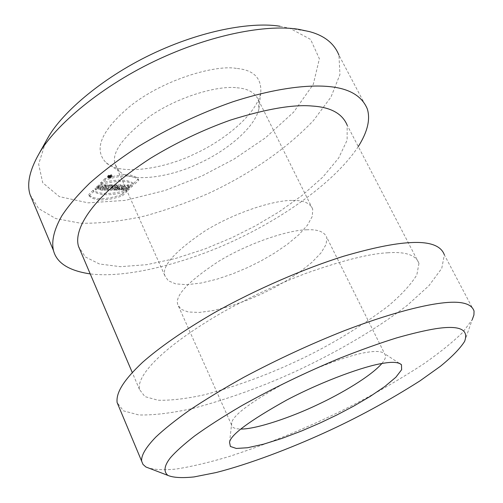 <?xml version="1.0" encoding="UTF-8"?>
<svg xmlns="http://www.w3.org/2000/svg" width="503" height="503" viewBox="0 0 503 503"><rect width="100%" height="100%" fill="white"/><g stroke="black" fill="none" stroke-linecap="round" stroke-linejoin="round"><path stroke-width="0.38" stroke-dasharray="2.52 1.89" d="M110.245 176.993L110.735 176.71L110.163 175.421L109.868 175.704L110.446 176.993L109.585 175.654L110.163 175.421M292.507 200.458C303.378 200.169 310.112 203.055 312.715 209.135L312.294 216.378L307.415 225.243L298.656 234.895L287.175 244.452L274.311 253.216L261.252 260.787L247.847 267.464L232.788 273.814L216.78 279.234L200.986 283.051L186.839 284.685L175.666 283.874L168.304 280.768L164.934 275.858C161.369 266.433 174.679 251.487 204.872 231.034C236.844 211.291 275.933 199.873 292.507 200.458M236.976 87.786C248.01 88.547 255.197 92.684 258.542 100.21L258.894 109.013C254.311 129.152 223.879 152.145 199.509 163.129C172.221 176.716 132.289 183.18 119.978 171.737L115.344 164.871C110.761 153.182 122.719 136.671 151.214 115.338C181.57 95.042 220.037 85.403 236.976 87.786M236.316 68.395C215.649 64.598 163.796 79.342 130.34 105.995C98.965 132.415 94.099 150.498 106.234 162.84C120.399 175.824 164.783 168.807 194.931 153.773C221.873 141.626 255.543 116.017 260.724 93.086C261.887 78.147 253.745 69.917 236.316 68.395M127.812 187.632L129.403 187.632L130.943 186.173L132.408 186.179L128.208 190.172L126.737 190.172L128.391 188.6L126.8 188.594L125.146 190.165L123.675 190.165L127.875 186.16L129.353 186.167L127.812 187.632L127.253 186.374L128.787 184.915L129.353 186.167M128.787 184.915L127.316 184.903L123.116 188.914L124.587 188.914L126.24 187.342L127.831 187.349L126.184 188.921L127.649 188.921L131.849 184.928L130.378 184.922L128.843 186.38L129.403 187.632M128.843 186.38L127.253 186.374M127.316 184.903L127.875 186.16M123.675 190.165L123.116 188.914M124.587 188.914L125.146 190.165M126.24 187.342L126.8 188.594M127.831 187.349L128.391 188.6M126.184 188.921L126.737 190.172M127.649 188.921L128.208 190.172M131.849 184.928L132.408 186.179M130.378 184.922L130.943 186.173M122.097 187.386L121.16 187.38L122.902 186.173L122.097 187.386L122.657 188.644L123.468 187.43L121.72 188.638L121.16 187.38M122.902 186.173L123.468 187.43M121.72 188.638L122.657 188.644M123.908 186.141L125.599 186.154L123.147 190.165L121.682 190.165L122.097 189.512L120.443 189.505L119.481 190.159L117.859 190.159L123.908 186.141L123.342 184.884L117.3 188.902L117.859 190.159M117.3 188.902L118.922 188.902L119.884 188.248L121.537 188.254L121.122 188.908L122.587 188.908L125.04 184.89L125.599 186.154M125.04 184.89L123.342 184.884M119.481 190.159L118.922 188.902M119.884 188.248L120.443 189.505M121.537 188.254L122.097 189.512M121.122 188.908L121.682 190.165M122.587 188.908L123.147 190.165M118.545 185.758L117.645 186.626L116.998 186.494L118.545 185.758L119.11 187.022L117.557 187.757L118.205 187.889L119.11 187.022M118.205 187.889L117.645 186.626M116.067 188.462L115.973 187.65L117.702 186.45L121.537 186.135L117.337 190.159L115.841 190.159L117.369 188.694L114.766 190.153L112.949 190.153L116.067 188.462L115.508 187.198L112.389 188.889L112.949 190.153M112.389 188.889L114.206 188.895L116.809 187.43L115.281 188.895L116.778 188.895L120.972 184.871L118.865 184.834L119.425 186.097M118.865 184.834L116.099 185.733L115.294 186.594L115.508 187.198M114.766 190.153L114.206 188.895M116.809 187.43L117.369 188.694M115.281 188.895L115.841 190.159M116.778 188.895L117.337 190.159M120.972 184.871L121.537 186.135M113.408 187.066L112.226 187.059L111.66 185.789L112.848 185.796L113.408 187.066L110.207 190.153L109.648 188.883L111.157 188.889L111.716 190.153L110.207 190.153M112.848 185.796L109.648 188.883M111.157 188.889L114.351 185.802L114.917 187.072L111.716 190.153M114.351 185.802L115.527 185.808L116.086 187.072L114.917 187.072M115.527 185.808L116.52 184.846L117.086 186.116L116.086 187.072M116.52 184.846L112.659 184.827L113.219 186.097L117.086 186.116M112.226 187.059L113.219 186.097M112.659 184.827L111.66 185.789M108.264 190.147L106.755 190.147L106.196 188.876L107.705 188.876L108.264 190.147L112.465 186.091L111.899 184.821L110.39 184.815L110.949 186.085L112.465 186.091M107.705 188.876L111.899 184.821M106.755 190.147L110.949 186.085M110.39 184.815L106.196 188.876M104.982 187.493L104.052 188.342L107.868 186.072L109.811 186.085L105.617 190.147L104.159 190.14L106.567 187.839L102.725 190.14L100.789 190.14L104.982 186.06L106.454 186.066L104.982 187.493L104.423 186.217L105.888 184.79L106.454 186.066M105.888 184.79L104.417 184.783L100.229 188.864L102.166 188.87L106.007 186.569L103.593 188.87L105.058 188.876L109.245 184.808L107.302 184.796L103.492 187.066L104.052 188.342M103.492 187.066L104.423 186.217M104.982 186.06L104.417 184.783M100.229 188.864L100.789 190.14M102.166 188.87L102.725 190.14M106.007 186.569L106.567 187.839M103.593 188.87L104.159 190.14M105.058 188.876L105.617 190.147M109.245 184.808L109.811 186.085M107.302 184.796L107.868 186.072M105.246 186.009L105.812 187.286M97.551 187.902L99.085 187.908L97.815 189.147L100.984 187.298L98.355 187.166L99.418 186.129L102.914 186.644L100.858 189.185L95.482 189.92L97.551 187.902L96.985 186.619L94.922 188.638L95.482 189.92M94.922 188.638L100.298 187.902L102.348 185.362L98.852 184.846L97.796 185.884L100.424 186.022L97.255 187.871L98.525 186.626L99.085 187.908M98.525 186.626L96.985 186.619M98.852 184.846L99.418 186.129M97.796 185.884L98.355 187.166M97.815 189.147L97.255 187.871M89.119 196L93.659 191.555C100.613 195.799 111.691 195.799 126.882 191.561L122.323 195.887C106.039 201.213 94.973 201.25 89.119 196L88.566 194.724C94.419 199.987 105.492 199.961 121.77 194.642L122.323 195.887M121.77 194.642L126.322 190.31C111.132 194.548 100.059 194.535 93.099 190.279L93.659 191.555M93.099 190.279L88.566 194.724M126.322 190.31L126.882 191.561M100.864 184.519L105.498 179.986C122.562 174.604 133.653 174.704 138.759 180.288L134.106 184.702C127.793 180.326 116.709 180.263 100.864 184.519L100.298 183.23C116.143 178.986 127.221 179.055 133.54 183.45L134.106 184.702M133.54 183.45L138.193 179.03C133.075 173.434 121.99 173.321 104.926 178.691L105.498 179.986M104.926 178.691L100.298 183.23M138.193 179.03L138.759 180.288M306.968 229.802C290.508 229.708 251.255 241.61 218.862 261.195C188.216 281.403 174.541 295.915 177.829 304.724L181.049 309.276L188.285 311.998L199.389 312.451L213.511 310.502L229.324 306.453L245.401 300.882L260.56 294.456L274.085 287.76L287.295 280.24L300.348 271.595L312.049 262.233L321.046 252.858L326.164 244.332L326.805 237.46C324.404 231.782 317.789 229.23 306.968 229.802M381.852 363.531C384.638 360.192 385.864 357.514 385.518 355.495L384.688 353.779C381.84 351.301 376.055 350.805 367.335 352.282C352.025 354.319 315.821 366.674 282.384 384.411C249.57 402.947 232.688 415.755 231.745 422.834L231.575 425.004C231.914 427.6 234.995 428.952 240.83 429.059M464.596 341.436L472.242 319.625L462.446 332.69C452.071 342.738 438.899 353.307 422.935 364.398C388.479 386.669 353.791 405.72 318.871 421.545C290.118 434.686 260.126 446.368 228.903 456.592C209.022 462.502 191.31 466.671 175.773 469.104C162.136 470.336 152.176 469.626 145.883 466.979M474.046 311.061L444.344 254.807L441.753 268.382L428.908 285.729L407.619 305.044C372.773 331.905 332.03 354.533 293.934 372.163C261.346 387.008 227.727 399.086 193.077 408.398C171.586 413.139 153.497 415.321 138.803 414.956L123.455 410.844L117.117 402.557M387.712 252.789C405.412 251.481 415.83 254.99 418.968 263.308L416.849 274.877C411.014 284.415 401.432 294.833 388.102 306.145C357.344 329.245 324.944 348.46 290.91 363.795C262.874 376.565 234.021 386.908 204.344 394.805C185.965 398.804 170.517 400.608 157.999 400.225L144.921 396.622L139.494 389.498C136.395 377.08 158.42 349.686 221.402 312.941C248.866 297.663 276.82 284.547 305.264 273.601C341.958 260.598 369.441 253.657 387.712 252.789M418.968 263.308L347.158 125.128L347.139 140.142L338.651 158.03L322.907 177.025L302.184 195.39L279.02 211.864L255.599 225.778L231.644 237.818L204.589 249.086L175.591 258.467L146.687 264.685L120.462 266.684L99.424 263.987L85.29 256.907L78.518 246.426M358.293 146.543C334.212 182.991 282.447 217.415 241.05 237.29C196.201 259.598 131.032 279.046 90.232 273.909M367.303 108.893L338.959 55.223L339.94 74.551L330.968 97.085L313.444 120.569C283.415 152.032 245.766 175.88 209.638 192.888C189.386 201.873 167.864 209.556 145.071 215.944C122.116 221.1 100.65 223.533 80.669 223.238L55.707 218.541L38.63 208.594L30.092 194.686M280.001 26.257L289.986 28.363L310.603 39.435L319.38 58.776L313.294 84.353L293.683 112.1L265.414 137.853L234.134 159.042L202.231 175.83L165.179 190.436L125.398 200.376L88.144 202.854L59.297 196.604L42.717 182.74L38.649 164.192L45.735 141.701M107.875 175.773L107.46 176.66C109.182 177.263 110.578 176.685 111.635 174.918C110.867 174.277 109.616 174.56 107.875 175.773M108.447 177.062C110.188 175.855 111.44 175.572 112.207 176.213C111.15 177.974 109.755 178.552 108.032 177.949L108.447 177.062M108.944 177.056L111.622 176.446L111.182 177.207L109.704 177.905L108.736 177.823L108.944 177.056M108.371 175.761L111.05 175.157L110.61 175.918L109.132 176.616L108.164 176.534L108.371 175.761M109.641 175.924L109.208 176.352L109.579 176.358L110.742 175.214L110.044 175.207L108.302 176.339L109.641 175.924L110.22 177.213L109.78 177.641L110.151 177.647L109.579 176.358M110.044 175.207L110.616 176.496L108.874 177.634L110.22 177.213M108.874 177.634L108.302 176.339M108.711 176.346L109.283 177.634M109.811 177.188L109.239 175.899M110.616 176.496L111.32 176.509L110.151 177.647M110.742 175.214L111.32 176.509M109.78 177.641L109.208 176.352M110.541 176.71L109.962 175.415M100.298 187.902L100.858 189.185M110.157 176.949L109.585 175.654M258.542 100.21L312.715 209.135M115.344 164.871L164.934 275.858M106.234 162.84L119.978 171.737M260.724 93.086L258.894 109.013M117.557 187.757L116.998 186.494M115.809 188.223L115.25 186.959M102.914 186.644L102.348 185.362M100.984 187.298L100.424 186.022M231.575 425.004L177.829 304.724M385.518 355.495L326.805 237.46M399.219 363.241L384.688 353.779M229.55 442.332L231.745 422.834M139.494 389.498L132.232 372.453M309.578 31.639L289.986 28.363M112.207 176.213L111.635 174.918M108.032 177.949L107.46 176.66M111.622 176.446L111.05 175.157M108.648 177.691L108.076 176.396M109.673 177.094L109.101 175.799"/><path stroke-width="0.75" d="M240.83 429.059C256.668 429.235 292.438 416.754 317.619 404.664C340.701 393.937 370.717 376.426 381.852 363.531M382.494 363.418C392.195 361.651 398.521 362.085 401.469 364.706L401.639 369.692L395.886 377.219L384.839 386.499L370.082 396.49L353.552 406.191L336.941 414.937L320.172 422.954L301.486 431.014L281.957 438.409L263.314 444.25L247.539 447.739L236.297 448.45L230.38 446.463L229.55 442.332C230.506 434.888 249.563 420.791 286.716 400.042C324.636 380.105 365.53 365.907 382.494 363.418M435.73 328.704C459.459 325.057 469.085 329.302 464.596 341.436C460.044 348.56 451.996 356.834 440.452 366.259L420.005 380.853C388.467 400.897 356.627 418.2 324.498 432.769C290.394 448.33 249.519 464.011 216.101 472.55L194.095 476.919C181.96 478.171 173.233 477.668 167.895 475.404C163.343 471.55 164.204 465.633 170.492 457.661C175.692 451.688 183.733 444.457 194.611 435.969C207.355 426.751 223.036 416.673 241.66 405.732C272.444 388.505 304.875 372.786 338.947 358.57C360.299 350.113 379.558 343.216 396.729 337.871C412.322 333.451 425.324 330.396 435.73 328.704M167.895 475.404L145.883 466.979L142.971 464.388L141.645 461.144C141.073 455.504 145.769 447.507 155.729 437.157C163.871 429.449 174.925 420.602 188.895 410.611C204.633 400.042 222.898 388.957 243.678 377.357C277.14 359.538 310.841 343.926 344.794 330.521C387.939 314.092 420.841 305.617 440.999 303.127C460.484 300.631 471.5 303.278 474.046 311.061L473.92 314.997L472.242 319.625M141.645 461.144L117.117 402.557C116.036 393.296 122.443 381.274 142.563 362.336C159.093 347.743 183.589 330.502 214.24 312.778C256.379 289.162 305.114 268.256 343.882 256.165C372.013 247.998 393.906 243.496 409.561 242.666C429.342 241.402 440.936 245.451 444.344 254.807M132.232 372.453L78.518 246.426C73.319 229.249 91.684 196.447 150.573 158.238C176.364 142.556 203.036 129.824 230.581 120.047C266.332 108.887 293.645 104.228 312.533 106.064C330.748 107.221 342.291 113.577 347.158 125.128M90.232 273.909C68.924 270.746 56.682 262.968 53.494 250.582C51.281 241.226 54.022 229.701 61.724 216.007C68.226 206.041 77.5 195.139 89.547 183.299C103.31 171.077 119.601 158.797 138.419 146.467C168.939 127.988 200.408 113.1 232.814 101.801C274.21 88.39 307.176 84.567 328.358 86.51C348.805 88.245 361.789 95.702 367.303 108.893C370.548 119.33 367.542 131.88 358.293 146.543M53.494 250.582L30.092 194.686C26.646 183.922 29.608 170.297 38.976 153.817C54.632 125.832 101.612 85.403 159.941 58.644C218.214 31.89 271.142 24.685 298.619 29.319L309.578 31.639C324.51 35.663 334.306 43.528 338.959 55.223M45.735 141.701L48.018 137.615C62.322 112.1 104.209 75.922 155.974 52.167C207.689 28.42 254.99 22.057 280.001 26.257M401.469 364.706L399.219 363.241M38.976 153.817L48.018 137.615"/></g></svg>

